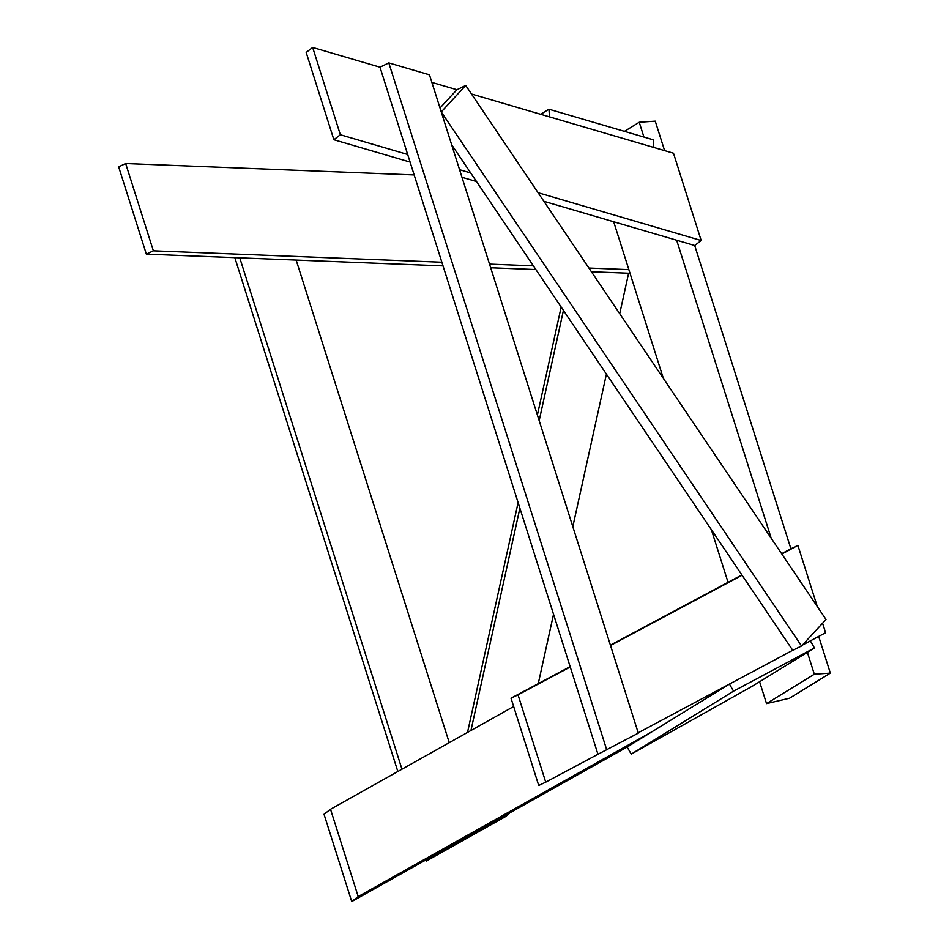 <?xml version="1.0" encoding="UTF-8"?>
<svg xmlns="http://www.w3.org/2000/svg" width="949" height="949" viewBox="0 0 949 949"><rect width="100%" height="100%" fill="white"/><g stroke="black" fill="none" stroke-linecap="round" stroke-linejoin="round"><path stroke-width="1.42" d="M440.004 108.02L456.908 89.74L431.878 82.397M465.722 85.446L826.021 619.495L801.549 645.996L441.249 111.935L465.722 85.446L456.908 89.74M801.549 645.996L792.723 650.29L451.653 144.711M426.243 861.075L473.527 834.551L477.3 831.099L509.815 812.854L506.042 816.306L473.527 834.551L477.3 831.099L430.016 857.623L426.243 861.075L425.887 859.948M467.513 732.414L518.107 502.602M537.395 415.021L561.167 307.049M538.261 683.636L553.54 614.276M572.816 526.695L606.411 374.12M619.721 313.692L628.629 273.217M470.953 730.481L519.886 508.201M539.174 420.621L563.433 310.418M606.767 749.983L388.805 62.895L429.47 74.817L638.309 733.138L597.941 754.277L379.991 67.189L312.66 47.45L340.347 134.746L407.679 154.485M388.805 62.895L379.991 67.189M401.961 769.188L239.753 257.843M397.833 771.501L234.818 257.642M296.159 260.073L449.245 742.664M548.925 109.206L653.232 139.788L653.837 147.463L549.53 116.881L548.925 109.206L540.669 114.283M638.191 732.782L792.723 650.29L729.449 684.063L733.53 691.169L631.239 754.123L627.159 747.029L351.723 901.55L324.024 814.254L330.513 809.272L358.2 896.568L351.723 901.55M729.449 684.063L627.159 747.029M733.53 691.169L814.444 647.977L810.363 640.872L802.296 645.178L825.594 632.734L822.581 623.232M814.444 647.977L752.533 686.08L631.239 754.123M459.577 169.693L470.704 172.967M538.095 192.718L701.181 240.524L673.493 153.228L471.511 94.01M340.347 134.746L333.87 139.728L410.087 162.077M461.973 177.285L476.493 181.532M543.884 201.295L694.692 245.506L790.897 548.759L797.907 545.438L817.291 606.565M333.87 139.728L306.171 52.432L312.66 47.45M701.181 240.524L694.692 245.506M153.358 250.821L146.348 254.142L118.661 166.846L125.671 163.525L153.358 250.821L441.866 262.232M489.518 264.119L533.374 265.85M588.914 268.045L628.867 269.623M414.167 174.924L125.671 163.525M146.348 254.142L443.017 265.886M490.68 267.76L535.865 269.552M591.417 271.746L630.017 273.276M511.013 698.179L518.024 694.858L545.722 782.154L538.712 785.475L511.013 698.179L570.135 666.613M610.385 645.13L741.881 574.928M781.632 553.706L790.897 548.759M518.024 694.858L570.254 666.969M610.504 645.486L742.094 575.236M781.846 554.014L797.907 545.438M597.941 754.277L545.722 782.154M330.513 809.272L513.658 706.519M651.773 731.869L358.2 896.568M766.531 703.612L789.532 698.227L830.339 673.114L814.325 674.205L766.531 703.612L759.591 681.726M613.671 221.746L663.363 378.402M711.359 529.672L728.049 582.318M664.597 150.618L655.249 121.152L639.235 122.243L624.442 131.353M818.702 636.423L830.339 673.114M639.235 122.243L643.932 137.059M676.649 240.216L771.193 538.213M807.385 652.319L814.325 674.205"/></g></svg>
